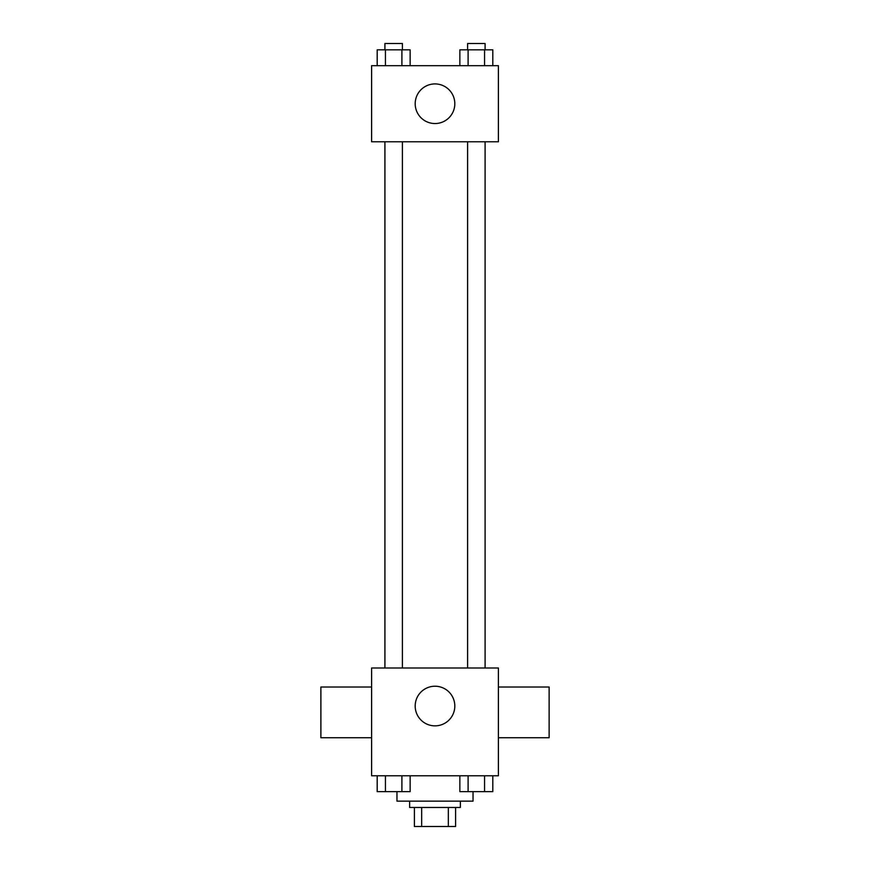 <?xml version="1.0" encoding="UTF-8"?>
<svg xmlns="http://www.w3.org/2000/svg" width="870" height="870" viewBox="0 0 870 870"><rect width="100%" height="100%" fill="white"/><g stroke="black" fill="none" stroke-linecap="round" stroke-linejoin="round"><path stroke-width="1.3" d="M448.344 807.48L448.344 826.5L414.392 826.5L414.392 807.48M448.344 826.5L455.608 826.5L455.608 807.48L455.608 826.5M460.36 801.139L460.36 807.48L409.639 807.48L409.639 801.139M421.656 807.48L421.656 826.5M396.959 791.678L396.959 801.139L473.041 801.139L473.041 791.678M498.401 775.779L371.599 775.779L371.599 667.997L498.401 667.997L498.401 775.779M454.814 706.038A19.814 19.814 0 0 1 425.093 723.198A19.814 19.814 0 0 1 425.093 688.877A19.814 19.814 0 0 1 454.814 706.038M498.401 737.738L549.122 737.738L549.122 687.017L498.401 687.017M371.599 687.017L320.878 687.017L320.878 737.738L371.599 737.738M467.592 667.997L467.592 141.767M402.408 141.767L402.408 667.997M498.401 141.767L371.599 141.767L371.599 65.685L498.401 65.685L498.401 141.767M454.814 103.726A19.814 19.814 0 0 1 425.093 120.886A19.814 19.814 0 0 1 425.093 86.576A19.814 19.814 0 0 1 454.814 103.726M492.811 65.685L492.811 49.84L459.86 49.84L459.86 65.685M484.568 49.84L484.568 65.685M468.103 49.84L468.103 65.685M467.592 49.84L467.592 43.5L485.09 43.5L485.09 49.84M410.14 65.685L410.14 49.84L377.188 49.84L377.188 65.685M401.896 49.84L401.896 65.685M385.432 49.84L385.432 65.685M384.91 49.84L384.91 43.5L402.408 43.5L402.408 49.84M492.811 775.779L492.811 791.635L459.86 791.635L459.86 775.779M484.568 775.779L484.568 791.635M468.103 775.779L468.103 791.635M485.09 791.635L467.592 791.635M410.14 775.779L410.14 791.635L377.188 791.635L377.188 775.779M401.896 775.779L401.896 791.635M385.432 775.779L385.432 791.635M402.408 791.635L384.91 791.635M485.09 667.997L485.09 141.767M384.91 141.767L384.91 667.997"/></g></svg>
